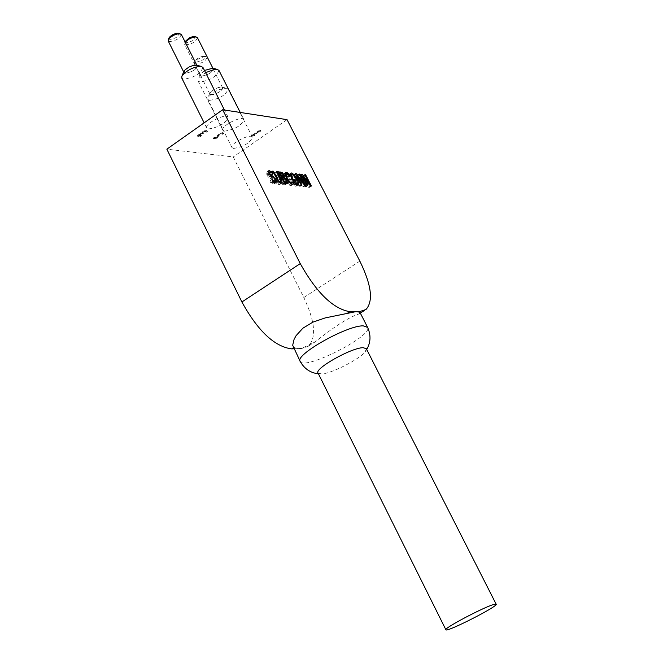 <?xml version="1.0" encoding="UTF-8"?>
<svg xmlns="http://www.w3.org/2000/svg" width="663" height="663" viewBox="0 0 663 663"><rect width="100%" height="100%" fill="white"/><g stroke="black" fill="none" stroke-linecap="round" stroke-linejoin="round"><path stroke-width="0.5" stroke-dasharray="3.31 2.49" d="M204.759 131.614L206.326 132.202L207.453 131.415L204.933 131.042L202.986 132.012L202.14 133.445L199.049 134.688L197.748 136.006L198.361 136.694L200.334 136.545L201.453 135.758L198.941 135.642L201.345 133.967L203.632 133.296L202.961 133.072L204.759 131.614L204.536 131.166L206.193 131.813M205.969 131.365L207.196 130.901L204.71 130.594L202.762 131.556L201.917 132.998L198.825 134.241L197.516 135.956L200.334 136.545M200.11 136.097L201.229 135.31L201.453 135.758M201.229 135.31L201.403 135.749M201.179 135.302L198.718 135.186L198.941 135.642M198.718 135.186L201.121 133.52L202.754 133.918M202.53 133.47L203.408 132.849L203.632 133.296M203.408 132.849L202.737 132.617L204.536 131.166M200.674 133.263L200.897 133.711M201.917 132.998L202.14 133.445M201.991 132.94L202.215 133.387M204.71 130.594L204.933 131.042M207.229 130.967L207.453 131.415M206.102 131.755L206.326 132.202M206.06 131.746L206.284 132.194M213.992 137.78L213.088 138.418L216.362 138.84L219.826 134.473L222.039 133.686L222.66 134.332L223.779 133.553L222.901 133.039L219.163 134.34L217.862 135.476L216.602 138.119L213.776 137.332L212.864 137.97L213.088 138.418M212.864 137.97L216.138 138.401L219.602 134.034L221.815 133.238L222.66 134.332M222.403 133.885L222.619 134.332M222.436 133.893L223.555 133.106L223.779 133.553M223.555 133.106L222.677 132.592L218.939 133.893L217.646 135.037L217.862 135.476M217.646 135.037L217.232 136.512M217.008 136.072L216.602 138.119M216.378 137.68L213.776 137.332M222.32 133.512L222.544 133.959M217.249 137.622L217.464 138.061M216.138 138.401L216.362 138.84M253.738 135.542L254.534 134.995L253.614 134.871L258.81 131.257L260.435 130.893L259.921 130.694L260.476 129.998L259.954 129.923L252.968 134.78L251.285 135.211L253.962 135.981L254.749 135.426L253.838 135.302L259.034 131.697L260.65 131.332L260.136 131.125L260.7 130.429L253.191 135.219L251.501 135.642L253.962 135.981M251.285 135.211L251.501 135.642M254.534 134.995L254.749 135.426M253.614 134.871L253.838 135.302M258.81 131.257L259.034 131.697M259.722 131.39L259.946 131.821M252.073 134.655L252.296 135.095M252.968 134.78L253.191 135.219M259.954 129.923L260.178 130.354M260.476 129.998L260.7 130.429M260.435 130.893L260.65 131.332M196.107 62.156C202.58 60.822 205.315 58.833 204.312 56.181L200.906 56.761L197.085 58.858L195.361 60.747L196.107 62.156M195.618 64.228L194.599 63.64L194.665 62.446L198.66 58.833L203.707 56.778L206.06 56.62L207.138 57.225C205.845 61.046 202.008 63.383 195.618 64.228M210.95 94.685C217.331 93.748 221.202 91.419 222.553 87.682C216.851 87.176 212.649 89.331 209.947 94.129L210.95 94.685M185.259 41.404L186.104 42.747C192.353 41.636 195.27 39.606 194.847 36.656M197.466 37.733C196.008 41.736 192.055 44.123 185.599 44.885L184.546 44.247L185.176 42.084M201.303 76.071C207.884 75.159 211.862 72.756 213.213 68.844C207.312 68.256 202.994 70.469 200.259 75.474L201.303 76.071M168.941 38.073L169.811 39.465C176.176 38.355 179.118 36.291 178.637 33.291M181.306 34.401C179.855 38.462 175.852 40.874 169.305 41.628L168.203 40.965M185.118 73.195C191.798 72.292 195.817 69.855 197.16 65.886C191.168 65.239 186.784 67.469 184.032 72.574L185.118 73.195M183.775 71.637L184.919 73.336C193.206 71.803 197.143 69.101 196.72 65.239M202.986 67.493C200.541 73.866 194.068 77.737 183.552 79.121L181.803 78.118M208.48 128.97C219.204 127.255 225.735 123.343 228.072 117.227C226.166 112.66 203.79 124.047 206.765 128.075L208.48 128.97M204.469 70.444L200.102 74.355L201.113 76.212C209.251 74.679 213.146 72.018 212.798 68.223M218.964 70.427C216.519 76.693 210.113 80.521 199.762 81.922L198.071 80.961L198.187 79.063L205.58 72.648M224.517 131.166C235.075 129.442 241.531 125.58 243.885 119.555C242.012 115.105 219.95 126.384 222.867 130.304L224.517 131.166M210.759 94.817L214.282 94.353L218.657 92.381L221.989 89.77L222.818 87.649L221.749 86.986L219.312 87.168L213.983 89.348L209.781 93.11L210.759 94.817M209.45 100.378L207.826 99.483L207.925 97.734C212.649 91.975 218.848 88.809 226.514 88.229L228.105 89.115C225.917 95.099 219.702 98.853 209.45 100.378M233.616 148.446C243.843 146.697 250.133 142.943 252.47 137.191C250.722 132.965 229.257 143.937 232.025 147.642L233.616 148.446M366.357 348.721L365.164 351.796C359.619 359.222 331.5 373.551 321.679 373.957L318.083 373.112M360.183 312.828L358.956 313.972C349.011 317.163 334.45 326.445 315.29 341.801L302.461 348.058L298.002 348.63L293.137 347.18M292.184 176.996L289.582 175.794L289.358 176.698L290.601 180.096L294.902 184.936L295.466 184.811L294.463 180.493L292.184 176.996L294.19 175.637M296.817 184.687L296.46 186.046L295.574 186.253L292.723 184.496L289.714 180.004L288.231 175.67L288.604 174.56L290.261 174.551M290.9 174.899L295.342 180.585L296.692 183.974M290.245 174.303L288.231 175.67M293.734 175.165L292.342 176.109M280.109 182.996L279.869 184.447L278.966 184.621L276.678 183.378L270.587 172.537L271.465 172.629L276.604 182.234L278.303 183.303L279.04 182.474L274.474 172.952L275.336 173.051L279.952 182.433M276.496 171.576L274.474 172.952M276.753 172.082L275.336 173.051M280.897 183.22L280.167 183.717M272.883 171.659L271.465 172.629M272.617 171.145L270.587 172.537M272.866 181.521L270.819 182.913L269.833 180.966L272.708 182.69L273.371 182.557L273.197 180.9L271.482 179.035L268.399 177.236L266.907 175.09L266.634 172.189L268.399 172.231M274.598 182.458L274.308 183.875L273.454 184.041L270.819 182.913M271.88 179.574L269.833 180.966M271.896 179.615L269.899 180.974M272.054 176.988L270.015 178.38M270.438 175.844L268.399 177.236M272.7 173.416L270.67 174.8L267.612 173.466L267.744 175.024L269.526 176.93L271.192 177.684L274.441 181.836M272.766 173.416L270.67 174.8M270.96 172.173L269.8 172.968L270.728 174.808M269.021 172.504L269.8 172.968M280.275 175.098L278.112 174.584L279.827 177.957L281.468 177.991L280.275 175.098L282.289 173.723M282.745 179.756L280.474 179.234L282.645 183.502L284.419 183.46L284.178 181.604L282.745 179.756L284.767 178.38M282.521 177.858L282.372 178.637L285.513 182.715M285.703 183.477L285.388 184.728L282.446 184.728L276.579 173.184L280.25 174.021L282.438 177.328M286.59 181.861L284.568 183.237M281.261 173.333L280.25 174.021M283.292 177.941L282.347 178.579M283.383 177.949L282.372 178.637M279.529 173.615L278.112 174.584M281.245 176.988L279.827 177.957M281.891 178.272L280.474 179.234M284.062 182.54L282.645 183.502M278.609 171.8L276.579 173.184M284.477 183.353L282.446 184.728M286.59 183.56L285.695 184.165M305.693 185.474L303.687 186.825L302.751 186.734L294.952 176.648L299.966 186.46L299.179 186.386L293.361 174.991L294.563 175.123L301.698 184.38L297.107 175.397L297.886 175.48L303.687 186.825M304.756 185.383L302.751 186.734M296.402 175.662L294.952 176.648M301.972 185.101L299.966 186.46M301.193 185.027L299.179 186.386M295.366 173.631L293.361 174.991M299.336 174.502L297.886 175.48M299.104 174.046L297.107 175.397M303.198 183.369L301.698 184.38M295.723 174.336L294.563 175.123M291.364 184.041L291.803 184.911L290.311 185.698L287.477 183.982L284.402 179.466L282.985 175.173L283.374 174.029L285.007 173.996M285.736 174.336L287.684 176.83L284.386 175.256L284.112 176.151L285.297 179.557L287.667 183.096L289.648 184.38L290.402 184.181L290.817 183.087L291.165 183.659M285.272 175.355L284.112 176.151M292.623 182.565L290.601 183.933M292.831 181.72L290.817 183.087M292.831 181.77L290.875 183.087M292.64 184.347L291.803 184.911M293.228 184.165L291.289 185.483M289.632 175.455L287.618 176.83M289.698 175.463L287.684 176.83M288.007 174.145L286.756 174.999M311.419 186.046L309.422 187.397L308.494 187.306L300.737 177.261L305.734 187.032L304.955 186.958L299.154 175.62L300.339 175.745L307.441 184.96L302.858 176.018L303.637 176.101L309.422 187.397M310.491 185.955L308.494 187.306M302.187 176.275L300.737 177.261M307.731 185.681L305.734 187.032M306.961 185.607L304.955 186.958M301.151 174.27L299.154 175.62M305.079 175.123L303.637 176.101M304.856 174.667L302.858 176.018M308.941 183.949L307.441 184.96M301.508 174.957L300.339 175.745M293.933 348.788L301.798 348.481L308.436 346.169C316.582 337.459 315.041 321.248 303.82 297.513L233.26 156.949L166.852 149.167M287.054 119.655L233.26 156.949M198.138 136.246L198.361 136.694M199.099 135.608L199.323 136.056M199.646 134.282L199.87 134.73M201.121 133.52L201.345 133.967M202.223 133.429L202.447 133.876M203.168 132.815L203.392 133.263M203.392 131.738L203.616 132.186M205.439 131.083L205.663 131.531M197.524 135.559L197.748 136.006M198.825 134.241L199.049 134.688M202.762 131.556L202.986 132.012M206.301 130.429L206.524 130.876M222.677 132.592L222.901 133.039M218.939 133.893L219.163 134.34M221.815 133.238L222.039 133.686M220.854 133.379L221.077 133.818M219.602 134.034L219.826 134.473M217.854 136.13L218.077 136.578M300.215 361.459C304.035 370.899 372.971 336.058 367.617 327.398M296.477 179.134L294.463 180.493M292.184 174.294L290.17 175.662M291.728 178.637L289.714 180.004M294.737 183.129L292.723 184.496M290.278 173.822L289.499 174.352M290.551 175.886L289.358 176.698M291.993 179.151L290.601 180.096M297.588 184.894L295.574 186.253M296.726 179.648L295.342 180.585M281.071 181.098L279.04 182.474M279.388 182.565L278.303 183.303M280.184 178.828L278.153 180.203M280.416 179.292L278.999 180.253M281.004 183.237L278.966 184.621M278.046 181.248L276.604 182.234M276.554 178.894L275.128 179.864M276.297 178.388L274.258 179.772M278.717 181.985L276.678 183.378M275.493 182.648L273.454 184.041M273.686 182.027L272.708 182.69M275.228 179.507L273.197 180.9M273.512 177.643L271.482 179.035M268.946 173.698L266.907 175.09M268.374 171.369L267.454 171.999M275.394 182.64L274.639 183.154M275.369 179.797L273.985 180.742M272.145 177.029L271.192 177.684M270.719 176.109L269.526 176.93M269.145 174.071L267.744 175.024M270.222 171.957L268.184 173.341M281.535 177.56L280.805 178.057M283.631 176.399L281.609 177.775M283.234 174.957L281.211 176.333M280.963 173.292L278.941 174.676M284.27 182.947L283.341 183.576M286.201 180.228L284.178 181.604M283.482 177.957L281.46 179.341M279.123 172.819L278.311 173.366M283.391 175.272L281.999 176.217M286.424 180.692L285.04 181.629M286.341 183.535L284.311 184.911M286.946 173.747L284.933 175.123M286.698 178.612L285.297 179.557M289.068 182.143L287.667 183.096M290.709 183.659L289.648 184.38M292.333 184.331L290.311 185.698M288.422 174.427L286.408 175.794M285.049 173.3L284.278 173.822M284.999 173.797L282.985 175.173M286.424 178.09L284.402 179.466M289.499 182.615L287.477 183.982M301.798 348.481L302.461 348.058M303.82 297.513L359.852 261.131M198.925 135.865L198.701 135.418M202.961 133.072L202.737 132.617M197.74 136.404L197.516 135.956M202.082 133.271L201.859 132.824M207.42 131.349L207.196 130.901M206.218 131.854L205.994 131.407M223.762 133.512L223.539 133.072M222.569 133.992L222.345 133.553M260.136 131.125L259.921 130.694M195.361 60.747L194.665 62.446M204.312 56.181L206.06 56.62M222.553 87.682L207.138 57.225M209.947 94.129L194.599 63.64M185.068 41.877L184.621 42.946M213.213 68.844L212.914 68.256M200.259 75.474L184.546 44.247M197.16 65.886L196.853 65.281M184.032 72.574L183.676 71.869M228.072 117.227L224.434 110.017M206.765 128.075L204.146 122.829M200.102 74.355L198.187 79.063M243.885 119.555L240.279 112.461M222.867 130.304L198.071 80.961M209.781 93.11L207.925 97.734M221.749 86.986L226.514 88.229M252.47 137.191L228.105 89.115M232.025 147.642L207.826 99.483M365.164 351.796L366.722 349.451M321.671 373.957L318.439 373.824M296.154 184.339L295.466 184.811M288.604 174.56L290.609 173.192M290.377 175.247L289.582 175.794M296.46 186.046L298.325 184.786M278.866 183.17L279.571 182.69M279.869 184.447L281.792 183.137M273.371 182.557L273.952 182.168M266.634 172.189L268.664 170.797M274.308 183.875L276.247 182.557M267.612 173.466L268.565 172.819M285.388 184.728L287.294 183.444M284.386 175.256L285.123 174.759M290.402 184.181L290.941 183.817M291.422 185.383L293.137 184.215M283.374 174.029L285.388 172.653M308.436 346.169L315.29 341.801M358.956 313.972L360.324 313.102M364.31 310.557L365.968 309.505"/><path stroke-width="0.99" d="M194.847 36.656L192.56 36.68L189.328 37.882L185.259 41.404M185.176 42.084L188.632 39.274L192.353 37.567L195.626 36.954L197.466 37.733M178.637 33.291L176.317 33.316L173.051 34.509L170.192 36.424L168.941 38.073M183.676 71.869L168.203 40.965L169.148 38.404L173.433 35.313L178.504 33.639L181.306 34.401M196.72 65.239L193.679 65.289L189.286 66.913L185.433 69.482L183.775 71.637M204.146 122.829L181.803 78.118L181.919 76.137C186.784 70.162 193.182 66.905 201.121 66.375L202.986 67.493M212.798 68.223L204.469 70.444M205.58 72.648L214.539 69.391L217.174 69.35L218.964 70.427M493.579 604.523L496.148 604.175C499.024 605.874 446.605 632.585 445.901 629.784C443.041 628.681 483.078 607.449 493.579 604.523M445.868 629.717L318.083 373.112C313.773 368.877 351.622 347.511 363.2 347.694L366.357 348.721M367.617 327.398L363.233 325.856C347.039 325.235 293.974 355.285 300.215 361.459L292.681 345.249L294.082 339.34L296.088 335.652L302.916 328.185L312.87 322.16L325.152 317.925L355.981 311.627L358.956 312.033L360.183 312.828M290.261 174.551L290.9 174.899M296.692 183.974L296.817 184.687M296.916 183.576L297.472 183.444L296.477 179.134L294.19 175.637L291.587 174.427L291.372 175.33L292.615 178.728L296.916 183.576M294.347 174.75L297.356 179.225L298.839 183.543L298.474 184.679L297.588 184.894L294.737 183.129L291.728 178.637L290.245 174.303L290.609 173.192L291.505 172.985L294.347 174.75L293.734 175.165M279.952 182.433L280.109 182.996M277.366 171.667L281.029 178.877L282.198 182.342L281.899 183.063L281.004 183.237L278.717 181.985L272.617 171.145L273.496 171.245L278.634 180.85L280.333 181.919L281.071 181.098L276.496 171.576L277.366 171.667L276.753 172.082M282.198 182.342L280.897 183.22M273.496 171.245L272.883 171.659M271.938 179.582L274.747 181.306L275.41 181.173L275.228 179.507L273.512 177.643L270.438 175.844L268.946 173.698L268.664 170.797L271.83 171.576L272.766 173.416L270.222 171.957L269.65 172.073L269.783 173.631L276.015 179.358L276.678 181.761L275.493 182.648L272.866 181.521L271.896 179.615M274.441 181.836L274.598 182.458M271.83 171.576L270.96 172.173M268.399 172.231L269.021 172.504M282.438 177.328L281.891 178.272M279.521 173.607L280.134 173.2L281.85 176.573L281.245 176.988M285.513 182.715L285.703 183.477M281.85 176.573L283.491 176.615L283.234 174.957L282.289 173.723L280.134 173.2M284.676 182.126L286.441 182.085L286.201 180.228L284.767 178.38L282.504 177.858L284.676 182.126L284.062 182.54M282.272 172.645L284.021 174.841L284.394 177.261L287.062 180.253L287.411 183.353L284.477 183.353L278.609 171.8L282.272 172.645L281.261 173.333M284.369 177.203L283.292 177.941M284.394 177.261L283.383 177.949M287.725 182.789L286.59 183.56M296.949 175.289L301.972 185.101L301.193 185.027L295.366 173.631L296.56 173.764L303.704 183.029L299.104 174.046L299.883 174.129L305.693 185.474L304.756 185.383L296.949 175.289L296.402 175.662M299.883 174.129L299.336 174.502M303.704 183.029L303.198 183.369M296.56 173.764L295.723 174.336M285.007 173.996L285.736 174.336M286.126 174.775L287.319 178.19L289.681 181.72L291.67 183.013L292.889 181.72L293.825 183.543L293.303 184.115L292.333 184.331L289.499 182.615L286.424 178.09L284.999 173.797L285.388 172.653L286.292 172.446L288.761 173.631L289.698 175.463L286.946 173.747L285.272 175.355M293.825 183.543L292.64 184.347M288.761 173.631L288.007 174.145M287.568 172.869L285.562 174.236M302.726 175.91L307.731 185.681L306.961 185.607L301.151 174.27L302.336 174.394L309.439 183.618L304.856 174.667L305.626 174.759L311.419 186.046L310.491 185.955L302.726 175.91L302.187 176.275M305.626 174.759L305.079 175.123M309.439 183.618L308.941 183.949M302.336 174.394L301.508 174.957M287.054 119.655L359.852 261.131C371.487 284.999 373.526 301.126 365.968 309.505L359.636 311.593L349.84 311.676C333.191 308.875 316.657 292.847 300.248 263.609L222.669 109.751L287.054 119.655M222.669 109.751L166.852 149.167L241.896 301.98C257.882 330.961 274.457 346.592 291.629 348.879L293.933 348.788M291.505 172.985L290.278 173.822M291.372 175.33L290.551 175.886M292.615 178.728L291.993 179.151M298.839 183.543L297.024 184.77M297.356 179.225L296.726 179.648M280.333 181.919L279.388 182.565M281.029 178.877L280.416 179.292M278.634 180.85L278.046 181.248M277.167 178.48L276.554 178.894M274.747 181.306L273.686 182.027M269.485 170.606L268.374 171.369M276.678 181.761L275.394 182.64M276.015 179.358L275.369 179.797M273.222 176.292L272.145 177.029M271.565 175.538L270.719 176.109M269.783 173.631L269.145 174.071M282.828 176.681L281.535 177.56M285.372 182.201L284.27 182.947M280.333 171.99L279.123 172.819M284.021 174.841L283.391 175.272M287.062 180.253L286.424 180.692M287.319 178.19L286.698 178.612M289.681 181.72L289.068 182.143M291.67 183.013L290.709 183.659M286.292 172.446L285.049 173.3M347.893 312.919L349.84 311.676M241.896 301.98L300.248 263.609M291.629 348.879L293.411 347.744M358.956 312.033L359.636 311.593M185.333 41.23L185.068 41.877M194.466 36.556L196.248 37.004M212.914 68.256L197.425 37.658M169.015 37.882L168.294 39.614M178.239 33.191L180.038 33.639M196.853 65.281L181.264 34.319M183.875 71.405L181.919 76.137M196.223 65.115L201.121 66.375M224.434 110.017L202.919 67.377M212.317 68.107L217.174 69.35M240.279 112.461L218.906 70.311M366.274 348.564L496.148 604.175M366.722 349.451C370.808 342.373 371.065 334.948 367.501 327.174L360.125 312.712M318.439 373.824C310.408 372.888 304.334 368.769 300.215 361.451M297.38 183.51L296.154 184.339M291.587 174.427L290.377 175.247M279.571 182.69L280.805 181.853M273.952 182.168L275.327 181.231M268.565 172.819L269.65 172.073M283.433 176.648L281.676 177.841M286.358 182.143L284.568 183.361M285.123 174.759L286.399 173.888M290.941 183.817L292.25 182.93M360.324 313.102L364.31 310.557"/></g></svg>
